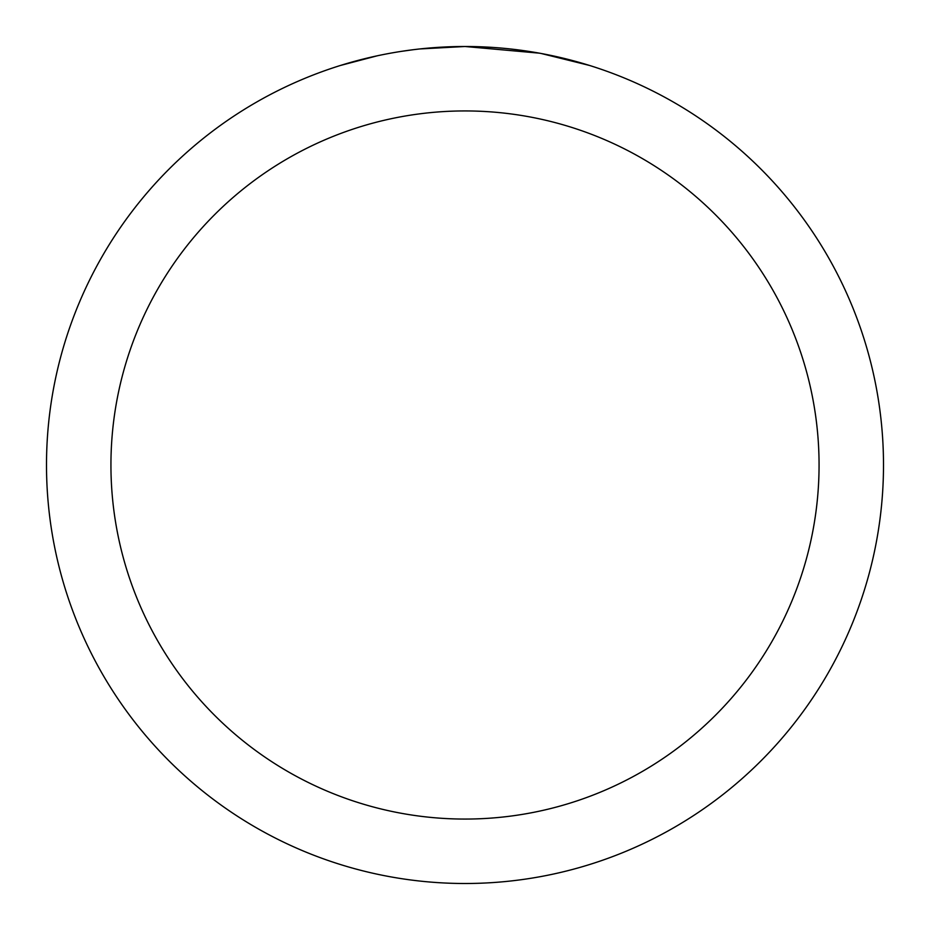 <?xml version="1.0" encoding="UTF-8"?>
<svg xmlns="http://www.w3.org/2000/svg" width="930" height="930" viewBox="0 0 930 930"><rect width="100%" height="100%" fill="white"/><g stroke="black" fill="none" stroke-linecap="round" stroke-linejoin="round"><path stroke-width="1.4" d="M473.347 46.581L479.171 46.744M516.534 49.685L518.301 49.906M539.342 53.161L465 46.5A418.5 418.5 0 0 1 883.5 465A418.5 418.5 0 0 1 465 883.5A418.5 418.5 0 0 1 46.5 465A418.5 418.5 0 0 1 465 46.5L419.767 48.953M541.318 53.522L589.329 65.402M465 110.937A354.063 354.063 0 0 1 819.063 465A354.063 354.063 0 0 1 465 819.063A354.063 354.063 0 0 1 110.937 465A354.063 354.063 0 0 1 465 110.937M417.803 49.174L412.699 49.778M340.682 65.402L377.15 55.823M401.016 51.417L412.699 49.79M434.322 47.628L436.635 47.465M402.434 51.208L410.13 50.115"/></g></svg>
